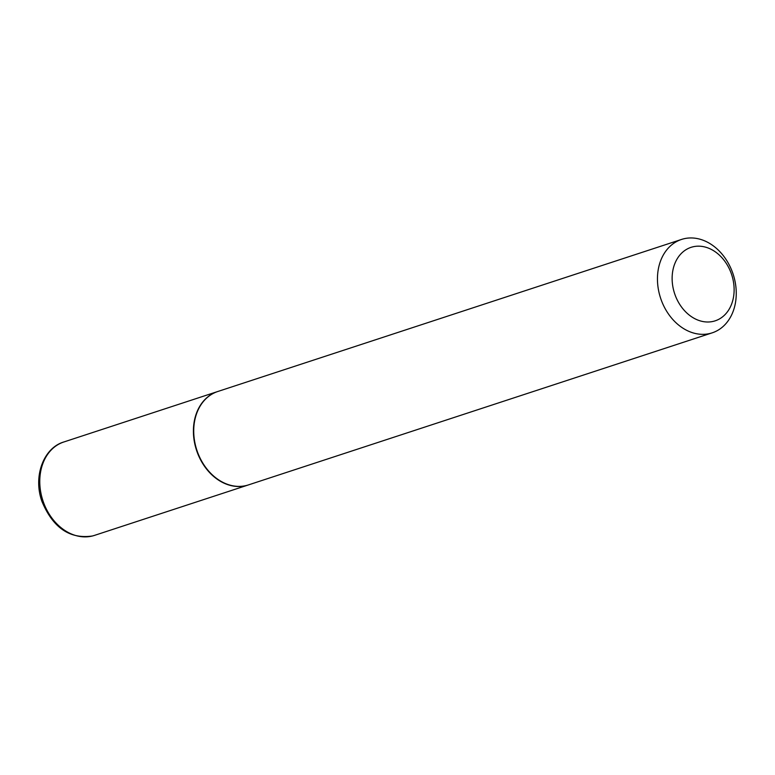 <?xml version="1.0" encoding="UTF-8"?>
<svg xmlns="http://www.w3.org/2000/svg" width="775" height="775" viewBox="0 0 775 775"><rect width="100%" height="100%" fill="white"/><g stroke="black" fill="none" stroke-linecap="round" stroke-linejoin="round"><path stroke-width="1.16" d="M217.649 391.549A49.154 38.198 71.8 0 0 217.494 391.598A49.154 38.198 71.8 0 0 196.133 449.025A49.154 38.198 71.8 0 0 246.276 485.557A49.154 38.198 71.8 0 0 248.126 485.014A49.154 38.198 71.8 0 0 248.281 484.956M681.535 239.436L217.814 391.491A49.154 38.198 71.8 0 0 196.453 448.919A49.154 38.198 71.8 0 0 246.586 485.45A49.154 38.198 71.8 0 0 248.446 484.908L712.167 332.853A49.154 38.198 71.8 0 0 733.528 275.425A49.154 38.198 71.8 0 0 683.395 238.894A49.154 38.198 71.8 0 0 681.535 239.436A49.154 38.198 71.8 0 0 660.184 296.864A49.154 38.198 71.8 0 0 710.317 333.395A49.154 38.198 71.8 0 0 712.167 332.853M713.717 321.257A38.672 30.051 71.8 0 0 732.259 276.597A38.672 30.051 71.8 0 0 692.54 246.915A38.672 30.051 71.8 0 0 673.998 291.584A38.672 30.051 71.8 0 0 713.717 321.257M94.492 535.389L92.506 535.971C69.808 539.342 52.942 527.804 41.908 501.357C32.908 476.296 43.613 447.834 63.86 441.973A49.154 38.198 71.8 0 0 42.499 499.4A49.154 38.198 71.8 0 0 92.642 535.932A49.154 38.198 71.8 0 0 94.492 535.389L248.126 485.014M63.86 441.973L217.494 391.598"/></g></svg>
